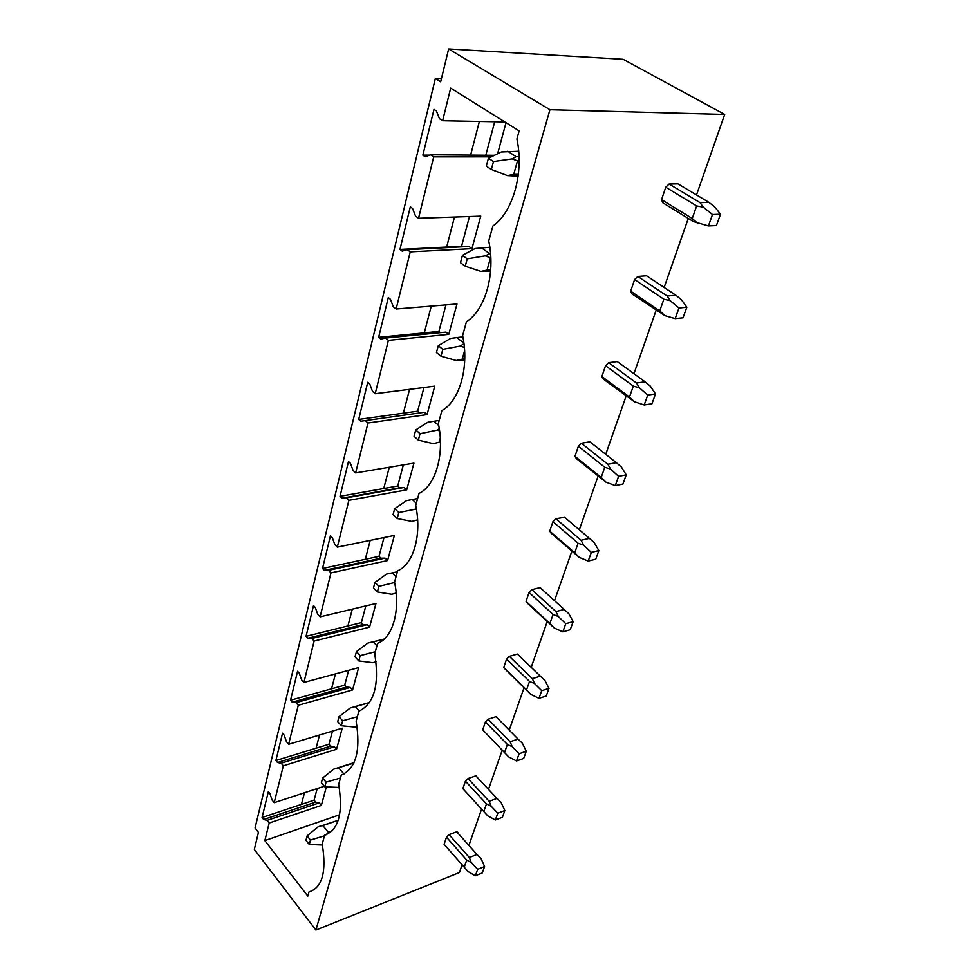 <?xml version="1.0" encoding="UTF-8"?>
<svg xmlns="http://www.w3.org/2000/svg" width="979" height="979" viewBox="0 0 979 979"><rect width="100%" height="100%" fill="white"/><g stroke="black" fill="none" stroke-linecap="round" stroke-linejoin="round"><path stroke-width="1.47" d="M435.349 78.491L440.66 81.82L448.639 48.95L549.941 109.721L315.911 930.05L254.32 849.417L258.456 832.358L255.066 827.965L435.349 78.491L441.492 78.43M470.691 154.792L479.38 121.445M339.627 814.785L264.844 840.606L269.188 823.021L267.108 820.365L263.632 819.521L262.066 817.514L268.344 791.656L269.935 793.651L272.101 800.027L274.218 802.67L283.31 765.811L281.157 763.179L277.522 762.506L275.894 760.524L282.539 733.173L284.191 735.156L286.443 741.654L288.634 744.285L298.265 705.259L296.025 702.653L292.231 702.188L290.543 700.23L297.567 671.251L299.293 673.209L301.618 679.854L303.906 682.449L314.124 641.061L311.775 638.492L307.822 638.259L306.048 636.313L313.513 605.585L315.311 607.506L317.722 614.298L320.096 616.856L330.963 572.886L328.516 570.353L324.367 570.39L322.519 568.481L330.449 535.794L332.334 537.691L334.83 544.63L337.314 547.139L348.879 500.342L346.321 497.87L341.965 498.189L340.043 496.316L348.487 461.513L350.458 463.361L353.052 470.458L355.646 472.906L367.969 423.001L365.302 420.591L360.725 421.251L358.706 419.428L367.725 382.287L369.781 384.074L372.485 391.319L375.214 393.705L388.382 340.362L385.567 338.036L380.758 339.077L378.64 337.314L388.284 297.579L390.45 299.305L393.264 306.721L396.128 309.021L410.238 251.872L407.288 249.645L402.198 251.113L399.97 249.425L446.657 247.051L454.476 217.02M378.64 337.314L424.299 332.872L431.262 306.109M358.706 419.428L403.372 413.187L409.577 389.336M340.043 496.316L383.744 488.521L389.275 467.277M322.519 568.481L365.302 559.303L370.221 540.396M306.048 636.313L347.924 625.96L352.305 609.146M290.543 700.23L331.551 688.812L335.442 673.907M275.894 760.524L316.082 748.201L319.521 735.009M262.066 817.514L301.434 804.395L304.469 792.745M485.914 154.792L494.713 121.739M448.639 48.95L623.133 59.291L724.68 114.445L696.51 194.956M301.434 804.395L314.088 800.186L317.184 788.584M316.082 748.201L328.981 744.248L332.481 731.105M331.551 688.812L344.718 685.153L348.671 670.321M347.924 625.96L361.361 622.632L365.816 605.915M365.302 559.303L379.008 556.366L384.001 537.569M383.744 488.521L397.731 486.025L403.348 464.915M403.372 413.187L417.654 411.192L423.956 387.513M424.299 332.872L438.873 331.453L445.947 304.897M446.657 247.051L461.55 246.304L469.479 216.506M315.911 930.05L459.384 872.558L462.112 864.775M468.892 845.403L481.619 809.021M488.484 789.38L502.264 750.024M509.227 730.126L524.083 687.662M531.205 667.335L547.237 621.494M554.518 600.69L571.871 551.116M579.323 529.823L598.108 476.124M605.744 454.317L626.132 396.054M633.951 373.709L656.114 310.367M664.129 287.459L688.286 218.439M549.941 109.721L724.68 114.445M665.744 187.234L661.547 199.667L662.759 202.739L693.377 221.56L708.417 225.916L712.504 214.511L720.507 214.205L714.67 206.789L708.906 202.372L700.034 202.641L669.085 184.028L665.744 187.234L696.644 205.92L692.226 218.488L697.635 223.261M708.906 202.372L677.97 183.868L669.085 184.028M634.6 279.578L630.684 291.167L631.932 293.896L664.912 315.654L675.167 318.628L678.973 308.018L686.854 307.247L681.384 299.66L675.877 295.254L667.14 296.025L637.831 276.457L634.6 279.578L663.86 299.219L659.748 310.906L664.912 315.654M675.877 295.254L646.568 275.797L637.831 276.457M605.548 365.705L601.889 376.523L603.162 378.959L634.429 401.745L644.194 404.976L647.743 395.088L655.514 393.925L650.374 386.191L645.088 381.81L636.485 383.022L608.669 362.671L605.548 365.705L633.315 386.118L629.473 397.033L634.429 401.745M645.088 381.81L617.272 361.581L608.669 362.671M578.381 446.216L574.967 456.349L576.264 458.515L605.952 482.145L615.277 485.608L618.593 476.357L626.242 474.852L621.396 467.02L616.329 462.675L607.873 464.266L581.416 443.267L578.381 446.216L604.789 467.277L601.204 477.483L605.952 482.145M616.329 462.675L589.884 441.798L581.416 443.267M564.528 517.267L555.876 518.772L552.939 521.66L549.733 531.156L551.042 533.09M540.836 588.281L540.09 587.608L531.903 589.676L529.052 592.479L526.041 601.412L527.363 603.125M518.454 655.061L517.401 654.058L509.349 656.371L506.571 659.1L503.732 667.519L505.066 669.036M485.4 721.89L482.72 729.82L508.652 756.889L516.533 760.94L519.115 753.744L526.286 751.26L522.394 743.257L518.038 739.084L510.108 741.752L488.093 719.222L485.4 721.89L507.379 744.456L504.577 752.423M497.283 717.986L496.01 716.689L488.093 719.222M465.404 781.156L462.871 788.658L487.762 815.85L495.35 819.998L497.785 813.194L504.834 810.551L501.138 802.547L496.94 798.411L489.145 801.275L468.035 778.55L465.404 781.156L486.477 803.918L483.834 811.432M477.079 777.179L475.818 775.833L468.035 778.55M446.497 837.192L444.111 844.29L468.035 871.555L475.341 875.777L477.642 869.352L484.581 866.562L481.056 858.571L476.993 854.483L469.333 857.506L449.067 834.646L446.497 837.192L466.738 860.088L464.242 867.198M457.927 833.129L456.716 831.771L449.067 834.646M274.218 802.67L324.33 786.235M326.35 786.932L321.345 805.436L319.24 802.878L315.679 802.107L314.088 800.186M263.632 819.521L315.679 802.107M267.108 820.365L319.24 802.878M269.188 823.021L321.345 805.436M264.844 840.606L307.822 896.128L308.985 891.955C322.311 887.769 326.717 871.799 322.213 844.045L324.649 835.209C338.612 830.045 343.286 813.121 338.673 784.436L341.255 775.074C355.903 768.809 360.872 750.832 356.148 721.156L358.901 711.195C374.296 703.705 379.571 684.59 374.737 653.85L377.661 643.252C392.665 638.014 400.692 610.394 394.537 582.126L397.658 570.818C413.481 564.296 422.047 534.767 415.696 505.531L419.036 493.44C435.728 485.474 444.919 453.828 438.335 423.552L441.908 410.593C459.567 400.998 469.443 366.99 462.614 335.601L466.457 321.675C485.18 310.233 495.827 273.594 488.741 241.005L492.878 226.002C512.788 212.443 524.279 172.855 516.912 138.981L519.151 130.892L450.683 88.086L442.618 120.735L504.809 121.934M288.634 744.285L342.246 728.18L336.531 749.29L334.353 746.757L330.633 746.157L328.981 744.248M277.522 762.506L330.633 746.157M281.157 763.179L334.353 746.757M283.31 765.811L336.531 749.29M303.906 682.449L358.62 667.617L352.587 689.95L350.311 687.442L346.431 687.05L344.718 685.153M292.231 702.188L346.431 687.05M296.025 702.653L350.311 687.442M298.265 705.259L352.587 689.95M320.096 616.856L375.973 603.492L369.572 627.147L367.198 624.675L363.148 624.504L361.361 622.632M307.822 638.259L363.148 624.504M311.775 638.492L367.198 624.675M314.124 641.061L369.572 627.147M337.314 547.139L394.378 535.452L387.574 560.563L385.102 558.14L380.868 558.214L379.008 556.366M324.367 570.39L380.868 558.214M328.516 570.353L385.102 558.14M330.963 572.886L387.574 560.563M355.646 472.906L413.933 463.14L406.701 489.855L404.119 487.469L399.677 487.823L397.731 486.025M341.965 498.189L399.677 487.823M346.321 497.87L404.119 487.469M348.879 500.342L406.701 489.855M375.214 393.705L434.762 386.142L427.064 414.594L424.36 412.281L365.302 420.591M419.673 412.942L417.654 411.192M367.969 423.001L427.064 414.594M396.128 309.021L456.985 303.979L448.761 334.365L445.922 332.126L385.567 338.036M440.403 332.664L438.873 331.453M388.382 340.362L448.761 334.365M399.97 249.425L410.311 206.826L412.587 208.478L415.524 216.065L418.535 218.256L480.75 216.126L471.951 248.642L468.978 246.488L407.288 249.645M462.284 246.83L461.55 246.304M410.238 251.872L471.951 248.642M418.535 218.256L433.697 156.885L491.274 156.848M506.021 122.693L497.613 153.752M433.697 156.885L430.589 154.768L425.204 156.738L422.867 155.135L433.978 109.354L436.377 110.908L439.449 118.667L442.618 120.735M494.432 155.306L430.589 154.768M422.867 155.135L429.573 155.135M457.315 832.04L458.025 832.835M476.112 775.968L477.128 777.045M338.22 820.341L317.918 826.949L307.137 835.907L310.465 840.055L324.477 835.821M321.026 825.799L317.918 826.949M331.893 831.244L328.479 832.456L325.921 834.879M328.479 832.456L322.923 825.664M310.465 840.055L309.278 844.485L305.962 840.337L307.137 835.907M322.409 845.012L309.278 844.485M466.738 860.088L471.254 862.462L469.333 857.506M456.716 831.771L476.993 854.483M471.254 862.462L477.642 869.352M484.581 866.562L482.268 872.974L475.341 875.777M353.823 763.082L333.619 769.176L354.019 762.653M343.984 774.046L338.746 767.915M333.619 769.176L322.629 778.024L326.08 782.148L340.447 777.999M326.08 782.148L324.82 786.835L321.369 782.71L322.629 778.024M339.248 787.434L324.82 786.835M486.477 803.918L491.177 806.231L489.145 801.275M475.818 775.833L496.94 798.411M491.177 806.231L497.785 813.194M504.834 810.551L502.386 817.33L495.35 819.998M369.426 702.714L350.237 707.988L369.597 702.457M359.342 711.048L355.499 706.765M350.237 707.988L339.028 716.701L342.638 720.777L357.372 716.726M342.638 720.777L341.304 725.745L337.706 721.658L339.028 716.701M357.102 726.455L355.022 727.067L341.304 725.745M507.379 744.456L512.25 746.708L510.108 741.752M496.01 716.689L518.038 739.084M512.25 746.708L519.115 753.744M526.286 751.26L523.679 758.444L516.533 760.94M373.011 641.943L384.294 639.018M384.257 639.054L367.871 643.081L356.442 651.598L360.211 655.636L375.324 651.708M376.964 645.773L373.28 641.894M360.211 655.636L358.791 660.911L355.034 656.872L356.442 651.598M376.058 661.78L372.815 662.697L358.791 660.911M506.571 659.1L529.529 681.421L526.555 689.865L530.777 694.392L503.916 667.898M503.732 667.519L526.555 689.865M529.529 681.421L534.607 683.587L532.343 678.643L509.349 656.371M532.343 678.643L540.396 676.183L544.911 680.405L549.011 688.408L541.73 690.684L538.988 698.333L530.777 694.392M517.401 654.058L540.396 676.183M534.607 683.587L541.73 690.684M549.011 688.408L546.258 696.02L538.988 698.333M397.401 571.785L386.607 574.086L374.957 582.383L378.897 586.36L394.623 582.517M396.018 576.766L392.163 572.96M378.897 586.36L377.38 591.965L373.464 588L374.957 582.383M396.189 593.041L391.722 594.277L377.38 591.965M529.052 592.479L553.062 614.469L549.904 623.452L554.285 628.029L526.494 602.33M526.041 601.412L549.904 623.452M553.062 614.469L558.348 616.537L555.95 611.618L531.903 589.676M555.95 611.618L564.149 609.415L568.836 613.674L573.156 621.641L565.752 623.696L562.839 631.834L554.285 628.029M540.09 587.608L564.149 609.415M558.348 616.537L565.752 623.696M573.156 621.641L570.231 629.742L562.839 631.834M417.617 498.544L406.566 500.624L394.684 508.652L398.808 512.531L416.344 508.994M416.21 508.187L415.353 508.786M416.308 503.279L412.281 499.547M398.808 512.531L397.193 518.527L393.081 514.624L394.684 508.652M417.458 519.898L411.853 521.415L397.193 518.527M552.939 521.66L578.099 543.235L574.734 552.792L579.287 557.418L550.577 532.686M549.733 531.156L574.734 552.792M578.099 543.235L583.631 545.181L581.085 540.298L555.876 518.772M581.085 540.298L589.407 538.377L594.277 542.684L598.854 550.602L591.316 552.401L588.22 561.065L579.287 557.418M564.21 516.985L589.407 538.377M583.631 545.181L591.316 552.401M598.854 550.602L595.734 559.229L588.22 561.065M439.192 420.419L427.872 422.23L415.745 429.928L420.064 433.709L437.075 430.173L439.571 430.846M440.269 438.041L439.106 442.202L440.44 441.994M439.253 428.704L437.075 430.173M438.702 425.486L433.746 421.215M420.064 433.709L418.339 440.109L414.031 436.316L415.745 429.928M439.106 442.202L433.342 443.671L418.339 440.109M574.967 456.349L601.204 477.483M604.789 467.277L610.578 469.088L607.873 464.266M610.578 469.088L618.593 476.357M626.242 474.852L622.913 484.067L615.277 485.608M462.859 336.837L450.646 338.391L438.274 345.697L442.826 349.356L460.326 346.064L464.352 347.423M464.597 350.715L462.259 359.122L464.756 358.84M463.948 343.678L460.326 346.064M463.887 343.139L456.691 337.461M442.826 349.356L440.966 356.209L436.45 352.538L438.274 345.697M464.731 359.831L456.324 360.529L440.966 356.209M462.259 359.122L456.324 360.529M601.889 376.523L629.473 397.033M633.315 386.118L639.373 387.77L636.485 383.022M639.373 387.77L647.743 395.088M655.514 393.925L651.953 403.776L644.194 404.976M489.83 247.246L475.06 248.531L462.443 255.36L467.228 258.86L485.254 255.874L490.822 257.942M490.442 257.966L487.065 270.069L490.687 269.837M490.528 253.341L485.254 255.874M489.267 253.414L481.289 247.687M467.228 258.86L465.245 266.227L460.473 262.702L462.443 255.36M490.577 271.22L480.958 271.391L465.245 266.227M487.065 270.069L480.958 271.391M630.684 291.167L659.748 310.906M663.86 299.219L670.211 300.688L667.14 296.025M670.211 300.688L678.973 308.018M686.854 307.247L683.036 317.808L675.167 318.628M518.699 151.255L501.297 151.965L488.423 158.231L493.477 161.547L512.054 158.916L519.127 161.351M517.365 161.351L513.73 174.384L518.356 174.335M519.041 156.64L516.129 156.652L512.054 158.916M516.129 156.652L507.709 151.231M493.477 161.547L491.336 169.477L486.306 166.136L488.423 158.231M518.124 176.171L507.44 175.608L491.336 169.477M513.73 174.384L507.44 175.608M661.547 199.667L692.226 218.488M696.644 205.92L703.338 207.169L700.034 202.641M703.338 207.169L712.504 214.511M720.507 214.205L716.408 225.549L708.417 225.916M338.257 820.255L322.311 825.799"/></g></svg>
